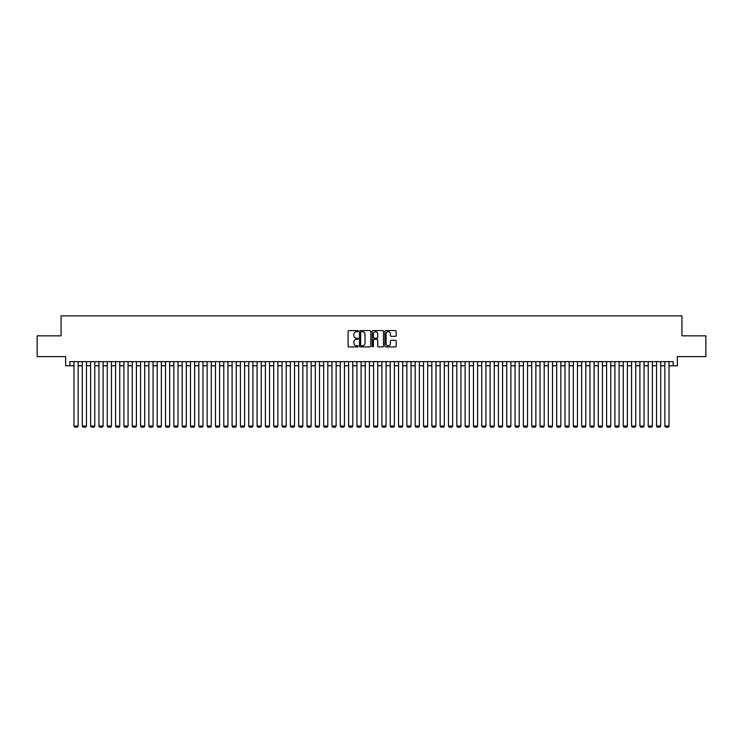 <?xml version="1.0" encoding="UTF-8"?>
<svg xmlns="http://www.w3.org/2000/svg" width="743" height="743" viewBox="0 0 743 743"><rect width="100%" height="100%" fill="white"/><g stroke="black" fill="none" stroke-linecap="round" stroke-linejoin="round"><path stroke-width="1.11" d="M358.182 331.155A0.576 0.576 0 0 0 357.615 330.579L348.931 330.579A0.817 0.817 0 0 0 348.114 331.397L348.114 346.108A0.817 0.817 0 0 0 348.931 346.916L357.615 346.916A0.576 0.576 0 0 0 358.182 346.349A0.576 0.576 0 0 0 357.615 345.774L356.491 345.774A2.61 2.61 0 0 1 353.872 343.164L353.872 341.938A2.61 2.61 0 0 1 356.491 339.319L357.615 339.319A0.576 0.576 0 0 0 358.182 338.752A0.576 0.576 0 0 0 357.615 338.176L356.491 338.176A2.61 2.61 0 0 1 353.872 335.567L353.872 334.341A2.61 2.61 0 0 1 356.491 331.731L357.615 331.731A0.576 0.576 0 0 0 358.182 331.155M395.378 336.338A0.817 0.817 0 0 0 396.186 335.52L396.186 331.397A0.817 0.817 0 0 0 395.378 330.579L385.738 330.579A0.817 0.817 0 0 0 384.92 331.397L384.92 346.108A0.817 0.817 0 0 0 385.738 346.916L395.378 346.916A0.817 0.817 0 0 0 396.186 346.108L396.186 341.121A0.817 0.817 0 0 0 395.378 340.303L391.245 340.303A0.817 0.817 0 0 0 390.428 341.121L390.428 343.591A2.183 2.183 0 0 1 388.245 345.774A2.183 2.183 0 0 1 386.063 343.591L386.063 333.913A2.183 2.183 0 0 1 388.245 331.731A2.183 2.183 0 0 1 390.428 333.913L390.428 335.52A0.817 0.817 0 0 0 391.245 336.338L395.378 336.338M69.814 365.797L69.814 361.637L673.186 361.637L673.186 365.797L677.347 365.797L677.347 356.64L705.85 356.64L705.85 335.836L681.925 335.836L681.925 315.868L61.075 315.868L61.075 335.836L37.15 335.836L37.15 356.64L65.653 356.64L65.653 365.797L73.975 365.797M370.785 331.397A0.817 0.817 0 0 0 369.968 330.579L360.327 330.579A0.817 0.817 0 0 0 359.51 331.397L359.51 346.108A0.817 0.817 0 0 0 360.327 346.916L369.968 346.916A0.817 0.817 0 0 0 370.785 346.108L370.785 331.397M373.032 330.579L382.673 330.579A0.817 0.817 0 0 1 383.49 331.397L383.49 346.108A0.817 0.817 0 0 1 382.673 346.916L378.549 346.916A0.817 0.817 0 0 1 377.732 346.108L377.732 340.136A0.817 0.817 0 0 0 376.915 339.319L374.175 339.319A0.817 0.817 0 0 0 373.357 340.136L373.357 346.349A0.576 0.576 0 0 1 372.791 346.916A0.576 0.576 0 0 1 372.215 346.349L372.215 331.397A0.817 0.817 0 0 1 373.032 330.579M78.136 365.797L82.297 365.797M86.457 365.797L90.618 365.797M94.779 365.797L98.94 365.797M103.101 365.797L107.261 365.797M111.431 365.797L115.592 365.797M119.753 365.797L123.914 365.797M128.075 365.797L132.235 365.797M136.396 365.797L140.557 365.797M144.718 365.797L148.879 365.797M153.039 365.797L157.2 365.797M161.361 365.797L165.522 365.797M169.683 365.797L173.843 365.797M178.004 365.797L182.165 365.797M186.326 365.797L190.487 365.797M194.647 365.797L198.808 365.797M202.969 365.797L207.13 365.797M211.291 365.797L215.461 365.797M219.622 365.797L223.782 365.797M227.943 365.797L232.104 365.797M236.265 365.797L240.426 365.797M244.586 365.797L248.747 365.797M252.908 365.797L257.069 365.797M261.23 365.797L265.39 365.797M269.551 365.797L273.712 365.797M277.873 365.797L282.034 365.797M286.194 365.797L290.355 365.797M294.516 365.797L298.677 365.797M302.838 365.797L306.998 365.797M311.159 365.797L315.32 365.797M319.49 365.797L323.651 365.797M327.812 365.797L331.972 365.797M336.133 365.797L340.294 365.797M344.455 365.797L348.616 365.797M352.776 365.797L356.937 365.797M361.098 365.797L365.259 365.797M369.42 365.797L373.58 365.797M377.741 365.797L381.902 365.797M386.063 365.797L390.224 365.797M394.384 365.797L398.545 365.797M402.706 365.797L406.867 365.797M411.028 365.797L415.188 365.797M419.349 365.797L423.51 365.797M427.68 365.797L431.841 365.797M436.002 365.797L440.162 365.797M444.323 365.797L448.484 365.797M452.645 365.797L456.806 365.797M460.966 365.797L465.127 365.797M469.288 365.797L473.449 365.797M477.61 365.797L481.77 365.797M485.931 365.797L490.092 365.797M494.253 365.797L498.414 365.797M502.574 365.797L506.735 365.797M510.896 365.797L515.057 365.797M519.218 365.797L523.378 365.797M527.539 365.797L531.709 365.797M535.87 365.797L540.031 365.797M544.192 365.797L548.353 365.797M552.513 365.797L556.674 365.797M560.835 365.797L564.996 365.797M569.157 365.797L573.317 365.797M577.478 365.797L581.639 365.797M585.8 365.797L589.961 365.797M594.121 365.797L598.282 365.797M602.443 365.797L606.604 365.797M610.765 365.797L614.925 365.797M619.086 365.797L623.247 365.797M627.408 365.797L631.569 365.797M635.739 365.797L639.899 365.797M644.06 365.797L648.221 365.797M652.382 365.797L656.543 365.797M660.703 365.797L664.864 365.797M669.025 365.797L673.186 365.797M361.228 331.731A0.576 0.576 0 0 0 360.652 332.297L360.652 345.207A0.576 0.576 0 0 0 361.228 345.774L362.408 345.774A2.61 2.61 0 0 0 365.027 343.164L365.027 334.341A2.61 2.61 0 0 0 362.408 331.731L361.228 331.731M377.732 333.951A2.183 2.183 0 0 0 375.54 331.768A2.183 2.183 0 0 0 373.357 333.951L373.357 337.359A0.817 0.817 0 0 0 374.175 338.176L376.915 338.176A0.817 0.817 0 0 0 377.732 337.359L377.732 333.951M78.136 361.637L78.136 426.055L73.975 426.055L73.975 361.637M78.136 426.055L77.513 427.132L74.597 427.132L73.975 426.055M86.457 361.637L86.457 426.055L82.297 426.055L82.297 361.637M86.457 426.055L85.835 427.132L82.919 427.132L82.297 426.055M94.779 361.637L94.779 426.055L90.618 426.055L90.618 361.637M94.779 426.055L94.157 427.132L91.25 427.132L90.618 426.055M103.101 361.637L103.101 426.055L98.94 426.055L98.94 361.637M103.101 426.055L102.478 427.132L99.571 427.132L98.94 426.055M111.431 361.637L111.431 426.055L107.261 426.055L107.261 361.637M111.431 426.055L110.8 427.132L107.893 427.132L107.261 426.055M119.753 361.637L119.753 426.055L115.592 426.055L115.592 361.637M119.753 426.055L119.121 427.132L116.214 427.132L115.592 426.055M128.075 361.637L128.075 426.055L123.914 426.055L123.914 361.637M128.075 426.055L127.443 427.132L124.536 427.132L123.914 426.055M136.396 361.637L136.396 426.055L132.235 426.055L132.235 361.637M136.396 426.055L135.774 427.132L132.858 427.132L132.235 426.055M144.718 361.637L144.718 426.055L140.557 426.055L140.557 361.637M144.718 426.055L144.096 427.132L141.179 427.132L140.557 426.055M153.039 361.637L153.039 426.055L148.879 426.055L148.879 361.637M153.039 426.055L152.417 427.132L149.501 427.132L148.879 426.055M161.361 361.637L161.361 426.055L157.2 426.055L157.2 361.637M161.361 426.055L160.739 427.132L157.822 427.132L157.2 426.055M169.683 361.637L169.683 426.055L165.522 426.055L165.522 361.637M169.683 426.055L169.06 427.132L166.144 427.132L165.522 426.055M178.004 361.637L178.004 426.055L173.843 426.055L173.843 361.637M178.004 426.055L177.382 427.132L174.466 427.132L173.843 426.055M186.326 361.637L186.326 426.055L182.165 426.055L182.165 361.637M186.326 426.055L185.704 427.132L182.787 427.132L182.165 426.055M194.647 361.637L194.647 426.055L190.487 426.055L190.487 361.637M194.647 426.055L194.025 427.132L191.109 427.132L190.487 426.055M202.969 361.637L202.969 426.055L198.808 426.055L198.808 361.637M202.969 426.055L202.347 427.132L199.44 427.132L198.808 426.055M211.291 361.637L211.291 426.055L207.13 426.055L207.13 361.637M211.291 426.055L210.668 427.132L207.761 427.132L207.13 426.055M219.622 361.637L219.622 426.055L215.461 426.055L215.461 361.637M219.622 426.055L218.99 427.132L216.083 427.132L215.461 426.055M227.943 361.637L227.943 426.055L223.782 426.055L223.782 361.637M227.943 426.055L227.312 427.132L224.405 427.132L223.782 426.055M236.265 361.637L236.265 426.055L232.104 426.055L232.104 361.637M236.265 426.055L235.633 427.132L232.726 427.132L232.104 426.055M244.586 361.637L244.586 426.055L240.426 426.055L240.426 361.637M244.586 426.055L243.964 427.132L241.048 427.132L240.426 426.055M252.908 361.637L252.908 426.055L248.747 426.055L248.747 361.637M252.908 426.055L252.286 427.132L249.369 427.132L248.747 426.055M261.23 361.637L261.23 426.055L257.069 426.055L257.069 361.637M261.23 426.055L260.607 427.132L257.691 427.132L257.069 426.055M269.551 361.637L269.551 426.055L265.39 426.055L265.39 361.637M269.551 426.055L268.929 427.132L266.013 427.132L265.39 426.055M277.873 361.637L277.873 426.055L273.712 426.055L273.712 361.637M277.873 426.055L277.25 427.132L274.334 427.132L273.712 426.055M286.194 361.637L286.194 426.055L282.034 426.055L282.034 361.637M286.194 426.055L285.572 427.132L282.656 427.132L282.034 426.055M294.516 361.637L294.516 426.055L290.355 426.055L290.355 361.637M294.516 426.055L293.894 427.132L290.977 427.132L290.355 426.055M302.838 361.637L302.838 426.055L298.677 426.055L298.677 361.637M302.838 426.055L302.215 427.132L299.308 427.132L298.677 426.055M311.159 361.637L311.159 426.055L306.998 426.055L306.998 361.637M311.159 426.055L310.537 427.132L307.63 427.132L306.998 426.055M319.49 361.637L319.49 426.055L315.32 426.055L315.32 361.637M319.49 426.055L318.858 427.132L315.951 427.132L315.32 426.055M327.812 361.637L327.812 426.055L323.651 426.055L323.651 361.637M327.812 426.055L327.18 427.132L324.273 427.132L323.651 426.055M336.133 361.637L336.133 426.055L331.972 426.055L331.972 361.637M336.133 426.055L335.502 427.132L332.595 427.132L331.972 426.055M344.455 361.637L344.455 426.055L340.294 426.055L340.294 361.637M344.455 426.055L343.833 427.132L340.916 427.132L340.294 426.055M352.776 361.637L352.776 426.055L348.616 426.055L348.616 361.637M352.776 426.055L352.154 427.132L349.238 427.132L348.616 426.055M361.098 361.637L361.098 426.055L356.937 426.055L356.937 361.637M361.098 426.055L360.476 427.132L357.559 427.132L356.937 426.055M369.42 361.637L369.42 426.055L365.259 426.055L365.259 361.637M369.42 426.055L368.797 427.132L365.881 427.132L365.259 426.055M377.741 361.637L377.741 426.055L373.58 426.055L373.58 361.637M377.741 426.055L377.119 427.132L374.203 427.132L373.58 426.055M386.063 361.637L386.063 426.055L381.902 426.055L381.902 361.637M386.063 426.055L385.441 427.132L382.524 427.132L381.902 426.055M394.384 361.637L394.384 426.055L390.224 426.055L390.224 361.637M394.384 426.055L393.762 427.132L390.846 427.132L390.224 426.055M402.706 361.637L402.706 426.055L398.545 426.055L398.545 361.637M402.706 426.055L402.084 427.132L399.167 427.132L398.545 426.055M411.028 361.637L411.028 426.055L406.867 426.055L406.867 361.637M411.028 426.055L410.405 427.132L407.498 427.132L406.867 426.055M419.349 361.637L419.349 426.055L415.188 426.055L415.188 361.637M419.349 426.055L418.727 427.132L415.82 427.132L415.188 426.055M427.68 361.637L427.68 426.055L423.51 426.055L423.51 361.637M427.68 426.055L427.049 427.132L424.142 427.132L423.51 426.055M436.002 361.637L436.002 426.055L431.841 426.055L431.841 361.637M436.002 426.055L435.37 427.132L432.463 427.132L431.841 426.055M444.323 361.637L444.323 426.055L440.162 426.055L440.162 361.637M444.323 426.055L443.692 427.132L440.785 427.132L440.162 426.055M452.645 361.637L452.645 426.055L448.484 426.055L448.484 361.637M452.645 426.055L452.023 427.132L449.106 427.132L448.484 426.055M460.966 361.637L460.966 426.055L456.806 426.055L456.806 361.637M460.966 426.055L460.344 427.132L457.428 427.132L456.806 426.055M469.288 361.637L469.288 426.055L465.127 426.055L465.127 361.637M469.288 426.055L468.666 427.132L465.75 427.132L465.127 426.055M477.61 361.637L477.61 426.055L473.449 426.055L473.449 361.637M477.61 426.055L476.987 427.132L474.071 427.132L473.449 426.055M485.931 361.637L485.931 426.055L481.77 426.055L481.77 361.637M485.931 426.055L485.309 427.132L482.393 427.132L481.77 426.055M494.253 361.637L494.253 426.055L490.092 426.055L490.092 361.637M494.253 426.055L493.631 427.132L490.714 427.132L490.092 426.055M502.574 361.637L502.574 426.055L498.414 426.055L498.414 361.637M502.574 426.055L501.952 427.132L499.036 427.132L498.414 426.055M510.896 361.637L510.896 426.055L506.735 426.055L506.735 361.637M510.896 426.055L510.274 427.132L507.367 427.132L506.735 426.055M519.218 361.637L519.218 426.055L515.057 426.055L515.057 361.637M519.218 426.055L518.595 427.132L515.688 427.132L515.057 426.055M527.539 361.637L527.539 426.055L523.378 426.055L523.378 361.637M527.539 426.055L526.917 427.132L524.01 427.132L523.378 426.055M535.87 361.637L535.87 426.055L531.709 426.055L531.709 361.637M535.87 426.055L535.239 427.132L532.332 427.132L531.709 426.055M544.192 361.637L544.192 426.055L540.031 426.055L540.031 361.637M544.192 426.055L543.56 427.132L540.653 427.132L540.031 426.055M552.513 361.637L552.513 426.055L548.353 426.055L548.353 361.637M552.513 426.055L551.891 427.132L548.975 427.132L548.353 426.055M560.835 361.637L560.835 426.055L556.674 426.055L556.674 361.637M560.835 426.055L560.213 427.132L557.296 427.132L556.674 426.055M569.157 361.637L569.157 426.055L564.996 426.055L564.996 361.637M569.157 426.055L568.534 427.132L565.618 427.132L564.996 426.055M577.478 361.637L577.478 426.055L573.317 426.055L573.317 361.637M577.478 426.055L576.856 427.132L573.94 427.132L573.317 426.055M585.8 361.637L585.8 426.055L581.639 426.055L581.639 361.637M585.8 426.055L585.178 427.132L582.261 427.132L581.639 426.055M594.121 361.637L594.121 426.055L589.961 426.055L589.961 361.637M594.121 426.055L593.499 427.132L590.583 427.132L589.961 426.055M602.443 361.637L602.443 426.055L598.282 426.055L598.282 361.637M602.443 426.055L601.821 427.132L598.904 427.132L598.282 426.055M610.765 361.637L610.765 426.055L606.604 426.055L606.604 361.637M610.765 426.055L610.142 427.132L607.226 427.132L606.604 426.055M619.086 361.637L619.086 426.055L614.925 426.055L614.925 361.637M619.086 426.055L618.464 427.132L615.557 427.132L614.925 426.055M627.408 361.637L627.408 426.055L623.247 426.055L623.247 361.637M627.408 426.055L626.786 427.132L623.879 427.132L623.247 426.055M635.739 361.637L635.739 426.055L631.569 426.055L631.569 361.637M635.739 426.055L635.107 427.132L632.2 427.132L631.569 426.055M644.06 361.637L644.06 426.055L639.899 426.055L639.899 361.637M644.06 426.055L643.429 427.132L640.522 427.132L639.899 426.055M652.382 361.637L652.382 426.055L648.221 426.055L648.221 361.637M652.382 426.055L651.75 427.132L648.843 427.132L648.221 426.055M660.703 361.637L660.703 426.055L656.543 426.055L656.543 361.637M660.703 426.055L660.081 427.132L657.165 427.132L656.543 426.055M669.025 361.637L669.025 426.055L664.864 426.055L664.864 361.637M669.025 426.055L668.403 427.132L665.487 427.132L664.864 426.055"/></g></svg>

